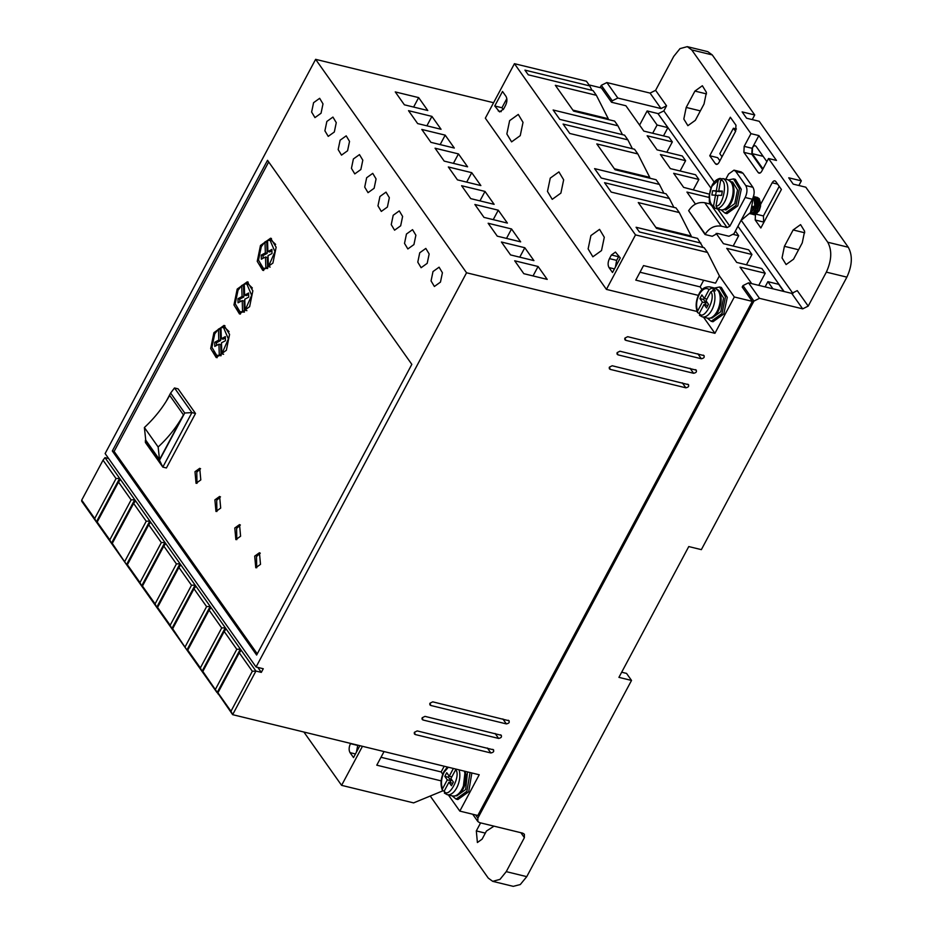 <?xml version="1.0" encoding="UTF-8"?>
<svg xmlns="http://www.w3.org/2000/svg" width="933" height="933" viewBox="0 0 933 933"><rect width="100%" height="100%" fill="white"/><g stroke="black" fill="none" stroke-linecap="round" stroke-linejoin="round"><path stroke-width="1.4" d="M718.258 290.711A14.345 7.791 103.7 0 1 718.235 311.167M464.996 771.299A14.345 7.791 103.7 0 1 463.13 788.956M731.169 182.343A14.345 7.791 103.7 0 1 731.145 202.788M699.237 313.476L697.522 312.555L697.639 311.016L702.409 302.082L699.925 298.56L701.861 294.933L704.345 298.443L709.115 289.51L711.902 288.11L713.698 288.554L712.684 290.455M451.805 776.862L449.239 776.233L446.744 772.711L444.808 776.349L447.292 779.871L442.522 788.793L442.405 790.344L444.12 791.266M716.882 208.292L714.888 208.397C706.981 202.881 710.188 201.155 709.08 196.187L711.996 185.422C714.025 181.608 716.602 179.288 719.751 178.46M714.981 208.432L713.582 205.796L715.506 195.172L711.867 195.032L712.649 190.705L716.299 190.857L718.223 180.221L720.428 178.471L721.652 178.774M494 826.16L486.431 831.058L482.116 839.129L477.393 842.522L476.32 830.918L480.6 822.894M714.515 288.052L719.553 287.002L725.477 296.892L722.002 313.535L711.191 321.302L707.202 318.06M711.191 321.302L712.987 321.745L723.798 313.978L727.274 297.335L721.349 287.446L719.553 287.002M470.057 772.536L466.885 791.324L456.074 799.091L452.085 795.849M471.853 772.979L468.693 791.767L457.87 799.534L456.074 799.091M427.197 263.339L429.157 253.986L425.821 248.423L419.733 252.785L417.786 262.15L421.121 267.713L427.197 263.339M413.925 244.586L415.885 235.221L412.549 229.658L406.461 234.031L404.514 243.385L407.849 248.948L413.925 244.586M440.469 282.104L442.417 272.751L439.093 267.188L433.005 271.55L431.058 280.915L434.381 286.478L440.469 282.104M400.665 225.821L402.613 216.456L399.277 210.893L393.201 215.266L391.242 224.62L394.577 230.183L400.665 225.821M387.393 207.056L389.341 197.691L386.005 192.128L379.929 196.501L377.97 205.855L381.305 211.418L387.393 207.056M374.121 188.291L376.069 178.926L372.745 173.363L366.657 177.737L364.71 187.101L368.034 192.664L374.121 188.291M360.849 169.526L362.809 160.173L359.473 154.61L353.385 158.972L351.438 168.337L354.773 173.9L360.849 169.526M347.577 150.761L349.537 141.408L346.201 135.845L340.113 140.207L338.166 149.572L341.501 155.135L347.577 150.761M334.317 132.008L336.265 122.643L332.929 117.08L326.853 121.453L324.894 130.807L328.229 136.37L334.317 132.008M321.045 113.243L322.993 103.878L319.657 98.315L313.581 102.688L311.622 112.042L314.957 117.605L321.045 113.243M501.359 735.309L424.97 716.369L422.194 717.757L423.022 720.008L422.171 719.425M509.126 720.777L432.725 701.838L429.961 703.214L430.789 705.476L429.926 704.893M704.1 355.625L627.699 336.685L624.935 338.061L625.763 340.323L624.9 339.74M696.333 370.156L619.944 351.216L617.168 352.604L617.996 354.855L617.145 354.272M688.577 384.688L612.176 365.759L609.412 367.136L610.24 369.386L609.389 368.815M493.604 749.84L417.203 730.912L414.439 732.288L415.267 734.539L414.439 734.003M728.463 179.964L733.536 178.891L739.461 188.793L735.985 205.423L725.174 213.191L721.162 209.913M725.174 213.191L726.97 213.634L737.793 205.866L741.257 189.224L735.332 179.334L733.536 178.891M741.047 220.456L750.494 212.537L753.864 194.997M762.996 168.896L752.231 153.665L752.511 147.682C753.782 145.641 754.984 145.21 756.103 146.399L766.879 161.631M520.241 135.658L523.016 122.351L518.281 114.432L509.628 120.649L506.852 133.967L511.587 141.874L520.241 135.658M560.885 193.119L563.66 179.812L558.914 171.905L550.26 178.11L547.484 191.428L552.231 199.335L560.885 193.119M601.517 250.58L604.292 237.274L599.557 229.366L590.904 235.571L588.128 248.889L592.863 256.797L601.517 250.58M718.667 290.198L723.565 298.059L720.754 311.774L711.902 318.071M467.515 771.918L465.649 789.563L456.785 795.861M194.985 471.713L199.72 468.308L200.793 479.924L196.058 483.317L194.985 471.713M200.572 468.716L196.781 472.145L197.003 483.352M214.893 499.855L219.617 496.461L220.701 508.065L215.966 511.459L214.893 499.855M220.48 496.857L216.689 500.298L216.911 511.494M234.789 527.996L239.524 524.603L240.597 536.207L235.862 539.601L234.789 527.996M240.376 524.999L236.597 528.44L236.819 539.636M254.697 556.138L259.432 552.744L260.505 564.348L255.77 567.754L254.697 556.138M260.284 553.152L256.493 556.581L256.715 567.789M260.47 245.484L270.617 238.195L276.145 247.21L272.914 263.071L262.768 270.348L257.24 261.345L260.47 245.484M271.491 238.498L265.007 241.927M237.192 289.078L247.327 281.801L252.855 290.804L249.636 306.665L239.489 313.954L233.961 304.939L237.192 289.078M248.213 282.104L241.729 285.533M213.914 332.684L224.048 325.395L229.576 334.411L226.357 350.272L216.211 357.549L210.683 348.545L213.914 332.684M224.935 325.699L218.45 329.127L218.788 340.113L214.707 342.294L214.777 346.4L218.928 344.195L219.29 355.275L216.736 355.403L211.919 347.368L214.742 333.851L218.427 329.127L220.223 329.559L220.585 340.557L216.503 342.738L216.549 345.455M732.662 182.087L737.548 189.959L734.749 203.662L725.886 209.96M757.164 197.329L759.264 198.706L760.5 206.473L759.147 210.765L754.89 214.788L754.016 214.718L756.558 213.727L758.786 210.683L760.138 206.38L758.902 198.612L756.243 197.19M753.013 214.345L753.701 214.648M755.368 196.886L757.456 198.262L758.692 206.03L757.351 210.333L755.112 213.377L752.091 214.24M751.217 213.914L754.75 213.284L756.99 210.24L758.331 205.948L757.106 198.181L754.447 196.758M754.016 196.571L755.66 197.819L756.896 205.598L755.543 209.89L753.316 212.934L750.284 213.809M749.852 213.692L752.954 212.841L755.194 209.808L756.535 205.505L755.298 197.738L754.027 196.63M754.062 197.679L755.1 205.155L753.747 209.458L750.05 213.342M750.225 213.039L753.386 209.365L754.739 205.062L754.074 198.251M752.954 206.298L751.951 209.015M263.059 255.537L261.263 255.094L261.345 259.199L265.485 256.995L267.281 257.426L267.654 268.517L263.293 268.203L258.488 260.167L261.298 246.65L264.984 241.927L265.345 252.913L267.153 253.356L263.059 255.537L263.118 258.254M267.153 253.356L266.78 242.358L264.984 241.927M238.02 290.256L241.705 285.521L242.067 296.519L237.985 298.7L238.055 302.805L242.207 300.589L242.568 311.68L240.014 311.809L235.198 303.773L238.02 290.256M239.839 301.849L239.781 299.131L243.863 296.951L243.501 285.964L241.705 285.521M724.09 178.868L722.853 178.576L720.649 180.326L718.725 190.95L722.364 191.102L721.582 195.417L717.944 195.277L716.008 205.901L717.407 208.526L719.215 208.969L716.777 208.864L720.544 209.797A15.441 8.385 103.7 0 0 730.003 202.997A15.441 8.385 103.7 0 0 727.857 179.777C734.796 183.894 735.892 191.592 731.122 202.858C728.241 208.106 724.719 210.415 720.544 209.797M658.173 113.896L710.841 187.941M737.945 226.264L784.093 291.528M658.301 113.651L663.841 110.899L714.212 182.122M663.491 135.88L667.9 127.634L657.94 113.569L647.14 110.934L639.583 125.092M802.672 308.858L759.474 298.327L748.523 282.851L791.72 293.382L802.672 308.858L808.211 306.106L826.346 272.133C831.676 260.424 832.154 250.452 827.758 242.242L768.535 158.505L761.748 171.229C760.477 173.281 759.275 173.701 758.156 172.512L743.893 152.347L744.172 146.364L750.96 133.652L691.738 49.915L687.271 46.65L680.005 48.621L673.754 56.365L655.607 90.326L666.559 105.814L663.841 110.899M666.559 105.814L661.019 108.566L617.821 98.035L606.87 82.559L650.068 93.09L655.607 90.326M606.87 82.559L601.33 85.311L612.281 100.787L617.821 98.035M612.281 100.787L611.512 102.245L625.903 105.756L643.817 131.087L669.019 137.233L672.331 141.921L647.14 135.775L657.089 149.851L682.291 155.986L685.603 160.686L660.401 154.54L670.361 168.616L695.552 174.751L698.875 179.451L673.673 173.305L683.632 187.37L709.255 194.122M698.327 295.376L635.77 280.122L643.537 265.59L715.529 283.142L719.401 275.876L734.329 296.986L752.325 301.371L742.213 287.061L742.983 285.603L753.934 301.091L759.474 298.327M748.523 282.851L742.983 285.603M791.72 293.382L797.26 290.63L808.211 306.106M686.198 107.435L694.922 91.084L702.362 85.743L706.421 92.379L704.042 103.983L695.318 120.334L687.878 125.675L683.819 119.039L686.198 107.435L700.356 110.887M802.263 242.86L793.54 259.211L786.099 264.552L782.041 257.916L784.408 246.312L793.143 229.961L800.572 224.62L804.631 231.256L802.263 242.86M759.042 173.165L758.156 172.512L760.138 173.002M709.756 155.741L730.329 117.231L735.962 125.197L735.682 131.18L719.005 162.424C717.722 164.476 716.521 164.908 715.401 163.718L709.756 155.741L717.675 157.677L719.879 160.779M716.299 164.371L715.401 163.718L717.395 164.196M760.71 204.245L772.174 182.775C773.445 180.734 774.647 180.302 775.778 181.492L781.411 189.469L760.85 227.979L755.205 220.001L755.485 214.03M774.88 180.839L775.778 181.492M667.9 127.634L657.1 125.01L647.14 110.934M657.1 125.01L652.692 133.244M709.057 197.458L686.945 192.07L695.47 204.117M589.038 84.926L601.388 87.935L611.512 102.245M572.885 110.106L608.269 118.736L596.374 95.306L593.061 90.606L528.265 74.815L524.941 70.127L589.738 85.918L586.425 81.229L514.433 63.677L485.335 118.176L606.415 289.393L697.079 311.494M614.346 168.745L649.741 177.363L637.845 153.933L634.522 149.245L569.736 133.454L563.1 124.066L627.886 139.868L624.574 135.168L559.777 119.377L553.141 110.001L617.938 125.792L614.614 121.103L573.585 111.097L555.333 85.3L596.374 95.306M655.817 227.372L691.201 236.002L679.306 212.572L675.993 207.884L611.197 192.081L604.561 182.705L669.358 198.496L666.034 193.807L601.249 178.016L594.613 168.628L659.409 184.431L656.086 179.731L615.057 169.736L596.805 143.927L637.845 153.933M716.159 233.378L723.437 243.665L748.639 249.811L751.951 254.499L726.749 248.353L736.708 262.43L761.899 268.564L765.223 273.264L740.021 267.118L751.695 283.62M735.379 231.069L738.679 235.734L733.478 234.463M745.175 197.493L729.851 226.194L727.075 227.57L721.314 226.171L704.73 202.718C698.059 201.796 692.706 204.455 688.659 210.706L705.056 234.521L712.252 236.282L717.43 233.437L728.953 236.247L733.944 233.763L752.371 199.242C754.529 194.554 754.715 190.565 752.931 187.288L742.983 173.223L741.187 171.905L733.991 170.156L735.787 171.462L745.735 185.539C747.52 188.816 747.333 192.804 745.175 197.493L752.371 199.242M752.325 301.371L477.813 815.489L459.817 811.104L448.388 794.951M430.23 796.036L488.251 878.081L492.729 881.347L499.995 879.376L506.246 871.644L524.381 837.671L524.381 834.242L522.725 833.157L479.527 822.626L477.871 821.541L477.871 818.113L753.934 301.091M783.732 291.434L778.693 284.308L767.894 281.673L772.932 288.798M765.107 286.897L767.894 281.673M768.535 158.505L776.454 160.441L758.879 135.577L750.96 133.652M691.738 49.915L712.264 54.919L754.727 114.957L742.12 111.89L746.598 118.223L759.205 121.29L801.33 180.862L788.735 177.795L793.213 184.128L805.809 187.195L848.272 247.245L827.758 242.242M826.346 272.133L846.872 277.136C852.272 265.404 852.739 255.444 848.272 247.245M846.872 277.136L701.359 549.642L688.764 546.563L618.929 677.37L631.524 680.437L526.76 876.647L506.246 871.644M601.33 85.311L600.106 87.62M712.264 54.919L707.785 51.653L687.271 46.65M758.879 135.577L752.091 148.3L744.172 146.364M743.893 152.347L751.811 154.272L762.634 169.584M736.44 128.987L733.396 128.241L719.81 153.677L722.014 156.779M754.727 114.957L752.243 119.599M779.218 186.355L763.416 215.955L763.672 222.695M733.175 246.044L738.679 235.734M709.803 202.578L709.162 203.791M698.875 179.451L693.371 189.749M685.603 160.686L680.099 170.984M672.331 141.921L666.827 152.219M104.986 457.636L119.634 478.349L96.356 521.955L81.707 501.231L81.707 500.146L103.038 460.179L104.986 457.636L108.636 458.523M493.58 102.723L315.622 59.339L105.126 453.555L256.062 666.99L466.558 272.774L714.935 333.314L703.505 317.162M591.989 90.349L589.738 85.918M622.439 134.655L617.938 125.792M632.387 148.72L627.886 139.868M663.899 193.283L659.409 184.431M673.859 207.359L669.358 198.496M679.306 212.572L638.277 202.566L656.517 228.363L697.557 238.37L703.12 247.49M719.401 275.876L707.506 252.446L704.193 247.746L639.397 231.955L636.084 227.267L700.87 243.058M702.082 289.638L700.135 286.886L703.68 280.25M734.329 296.986L714.935 333.314M257.811 667.41L261.322 672.378L263.269 668.739L256.062 666.99M261.322 672.378L255.922 671.06L252.33 671.27L230.987 711.238L232.644 714.666L255.922 671.06L119.634 478.349L116.042 478.559L94.7 518.526L81.707 500.146M459.817 811.104L479.212 774.763L232.644 714.666L202.846 671.445L202.846 672.53L217.109 692.694L240.387 649.1L236.795 649.298L215.453 689.265M500.555 734.807C502.234 736.58 501.581 737.793 498.619 738.435L423.022 720.008L421.961 718.503M508.322 720.264C509.989 722.049 509.348 723.262 506.374 723.903L430.789 705.476L429.716 703.972M703.295 355.111C704.963 356.896 704.322 358.109 701.348 358.75L625.763 340.323L624.69 338.819M695.528 369.643C697.208 371.427 696.554 372.64 693.592 373.282L617.996 354.855L616.935 353.35M687.773 384.186C689.44 385.959 688.799 387.172 685.837 387.813L610.24 369.386L609.179 367.882M492.799 749.339C494.467 751.112 493.825 752.325 490.863 752.966L415.267 734.539L414.205 733.035M765.223 273.264L758.762 285.346M751.951 254.499L746.447 264.797M704.73 202.718L710.386 204.094M733.991 170.156L728.58 174.039L725.792 179.276M705.056 234.521L705.255 234.16C709.29 227.909 714.643 225.25 721.314 226.171M442.825 790.846L413.587 802.893L341.595 785.341L303.89 732.032M444.19 766.226L441.134 771.941L442.767 774.238M492.729 881.347L513.243 886.35L520.287 884.542L526.76 876.647M751.811 154.272L752.091 148.3M755.205 145.746L756.103 146.399M801.33 180.862L798.858 185.504M621.681 672.215L626.544 673.404L631.524 680.437M733.396 128.241L735.589 131.355M94.7 518.526L96.356 521.955L202.846 672.53M315.622 59.339L466.558 272.774M411.826 364.36L267.526 160.313L112.322 450.989L256.633 655.036L411.826 364.36M510.538 254.919L533.933 260.622L524.812 247.723L501.418 242.02L510.538 254.919M483.994 217.389L507.4 223.092L498.269 210.193L474.874 204.49L483.994 217.389M457.462 179.871L480.857 185.574L471.736 172.675L448.341 166.972L457.462 179.871M430.918 142.341L454.313 148.044L445.193 135.145L421.798 129.442L430.918 142.341M404.386 104.811L427.781 110.514L418.66 97.615L395.254 91.912L404.386 104.811M417.646 123.576L441.052 129.279L431.921 116.38L408.526 110.677L417.646 123.576M444.19 161.106L467.585 166.809L458.465 153.91L435.07 148.207L444.19 161.106M470.733 198.624L494.128 204.339L485.008 191.428L461.602 185.725L470.733 198.624M497.266 236.154L520.661 241.857L511.541 228.958L488.146 223.255L497.266 236.154M523.81 273.684L547.204 279.387L538.084 266.488L514.689 260.785L523.81 273.684M707.506 252.446L635.513 234.894L514.433 63.677M606.415 289.393L635.513 234.894M639.991 272.226L700.135 286.886M441.169 780.874L376.78 765.177L384.046 751.566M362.447 746.307L341.595 785.341M441.134 771.941L380.991 757.281M359.87 745.677L353.525 757.573L350.038 752.639C348.72 750.179 348.86 747.181 350.458 743.671L350.598 743.414M217.937 693.872L217.937 692.787L230.987 711.238M187.755 651.187L187.755 650.103L200.362 667.923L202.018 671.352L225.296 627.757L221.704 627.956L200.362 667.923M172.663 629.845L172.663 628.76L186.927 650.009L210.205 606.415L206.601 606.613L185.259 646.581M157.56 608.503L157.56 607.418L170.168 625.238L171.824 628.667L195.114 585.073L191.51 585.271L170.168 625.238M142.469 587.16L142.469 586.076L155.076 603.896L156.732 607.325L180.011 563.73L176.419 563.929L155.076 603.896M127.378 565.806L127.378 564.733L139.985 582.554L141.641 585.982L164.919 542.376L161.327 542.586L139.985 582.554M112.287 544.464L112.287 543.391L126.55 564.64L149.828 521.034L146.224 521.244L124.882 561.211M97.184 523.121L97.184 522.048L109.791 539.869L111.447 543.298L134.737 499.691L131.133 499.901L109.791 539.869M103.038 460.179L116.042 478.559M268.681 161.957L114.118 451.42L112.322 450.989M114.118 451.42L257.263 653.835M494.747 105.989L499.575 111.902L503.633 108.986L505.569 105.347C507.19 101.837 507.33 98.84 505.989 96.379L502.514 91.457L494.747 105.989L501.942 107.75L503.26 109.604M609.459 258.616C607.838 262.138 607.698 265.124 609.027 267.584L612.515 272.518L620.27 257.974L615.453 252.073L611.395 254.989L609.459 258.616L616.655 260.377L615.407 267.095M524.812 247.723L519.763 257.17M498.269 210.193L493.23 219.64M471.736 172.675L466.687 182.122M445.193 135.145L440.154 144.592M418.66 97.615L413.611 107.062M431.921 116.38L426.882 125.827M458.465 153.91L453.415 163.357M485.008 191.428L479.959 200.875M511.541 228.958L506.502 238.405M538.084 266.488L533.035 275.935M217.937 692.787L239.28 652.82L252.33 671.27M357.794 745.175L356.418 752.15M202.846 671.445L224.188 631.478L236.795 649.298M187.755 650.103L209.097 610.135L221.704 627.956M172.663 628.76L193.994 588.793L206.601 606.613M157.56 607.418L178.903 567.451L191.51 585.271M142.469 586.076L163.811 546.108L176.419 563.929M127.378 564.733L148.72 524.766L161.327 542.586M112.287 543.391L133.617 503.423L146.224 521.244M97.184 522.048L118.526 482.081L131.133 499.901M166.261 401.237L170.622 393.073L184.722 413.004L191.918 412.596L174.494 387.965L178.098 388.851L195.51 413.471L166.412 467.969L162.82 467.095L191.918 412.596L195.51 413.471M501.942 107.75L506.817 98.63M618.952 256.12L616.655 260.377M239.28 652.82L241.215 650.266M224.188 631.478L226.124 628.924M209.097 610.135L211.033 607.581M193.994 588.793L195.942 586.239M178.903 567.451L180.839 564.897M163.811 546.108L165.747 543.554M148.72 524.766L150.656 522.212M133.617 503.423L135.565 500.869M118.526 482.081L120.474 479.527M145.396 440.306L145.396 442.475L162.82 467.095L159.496 460.237L145.396 440.306L145.711 439.723M259.537 264.564L263.689 270.488M236.259 308.158L240.411 314.083M212.981 351.764L217.132 357.689M170.622 393.073L174.494 387.965M184.722 413.004L159.496 460.237M271.946 250.802L269.695 251.992L267.899 251.56L267.538 240.469L270.092 240.341L274.943 251.712L268.401 266.628L270.173 267.06M270.092 240.341L271.888 240.784L275.632 244.399M267.654 268.517L263.293 268.203M248.668 294.396L246.417 295.598L244.621 295.155L244.259 284.064L246.813 283.935L251.665 295.318L245.122 310.223L246.895 310.654M246.813 283.935L248.61 284.378L252.353 288.005M242.207 300.589L244.003 301.032L244.364 312.123L240.014 311.809M225.378 338.003L223.139 339.192L221.343 338.761L220.969 327.67L223.523 327.541L228.375 338.924L221.844 353.829L223.617 354.26M223.523 327.541L225.331 327.984L229.075 331.6M218.928 344.195L220.724 344.627L221.086 355.718L216.736 355.403M710.783 291.866C716.486 297.814 703.715 321.733 699.295 313.36L704.065 304.426L706.561 307.937L708.497 304.31L706.013 300.788L710.783 291.866L713.558 290.455L715.354 290.898L713.698 288.554M760.547 206.146L760.57 202.193M158.143 446.989C168.581 437.309 177.013 426.603 183.439 414.847L159.52 459.642L145.758 440.178L144.382 427.524L158.143 446.989L159.52 459.642M268.401 266.628L268.039 255.63L271.993 253.519L271.923 249.414L267.899 251.56M261.263 255.094L265.345 252.913M265.485 256.995L265.847 268.074M245.122 310.223L244.761 299.236L248.714 297.126L248.633 293.02L244.621 295.155M244.364 312.123L242.568 311.68M239.781 299.131L237.985 298.7M243.863 296.951L242.067 296.519M221.844 353.829L221.471 342.831L225.436 340.72L225.354 336.615L221.343 338.761M221.086 355.718L219.29 355.275M216.503 342.738L214.707 342.294M220.585 340.557L218.788 340.113M699.295 313.36L700.123 315.634M445.006 793.423L444.19 791.137L448.948 782.216L451.444 785.726L453.38 782.099L450.896 778.577L456.039 769.119M144.382 427.524C154.808 417.844 163.24 407.138 169.678 395.382L183.439 414.847M719.751 178.471L720.428 178.471M449.239 776.233L453.38 768.465M704.065 304.426L707.844 305.546M704.345 298.443L706.922 299.073M704.182 298.21L703.517 299.435L699.925 298.56M703.517 299.435L706.013 302.957L702.409 302.082M706.013 302.957L705.091 304.671M448.948 782.216L452.727 783.335M444.808 776.349L448.411 777.224L449.065 775.988M447.292 779.871L450.896 780.746L448.411 777.224M449.974 782.46L450.896 780.746M722.235 191.801L718.725 190.95M716.299 190.857L719.891 191.732L712.649 190.705M716.252 191.58L715.599 195.195M717.85 195.743L715.506 195.172M697.522 312.555C695.295 306.782 695.82 300.531 699.085 293.802C701.464 288.857 704.998 286.548 709.663 286.874L714.946 288.157A15.441 8.385 103.7 0 1 717.092 311.365A15.441 8.385 103.7 0 1 707.634 318.165L702.351 316.882A15.441 8.385 103.7 0 0 711.809 310.083A15.441 8.385 103.7 0 0 713.558 290.455M464.354 771.148A15.441 8.385 103.7 0 1 461.975 789.155A15.441 8.385 103.7 0 1 452.517 795.954L447.234 794.671A15.441 8.385 103.7 0 0 456.704 787.872A15.441 8.385 103.7 0 0 459.071 769.853M697.639 311.016C695.831 305.989 696.368 300.449 699.237 294.396C702.514 288.938 705.815 287.306 709.115 289.51M442.522 788.793C440.726 783.778 441.251 778.239 444.12 772.186L448.318 767.241M713.582 205.796C709.045 205.505 708.065 192.093 712.136 186.029L718.223 180.221M752.231 153.665L763.124 156.324M722.853 178.576A15.441 8.385 103.7 0 1 724.719 201.715A15.441 8.385 103.7 0 1 717.407 208.526M741.315 220.445L792.957 293.475M650.068 93.09L661.019 108.566M524.381 837.671L520.871 832.702M706.503 93.906L694.922 91.084M784.408 246.312L798.578 249.764M804.724 232.784L793.143 229.961M763.416 215.955L756.336 214.228M772.174 182.775L777.621 184.104M755.205 220.001L763.124 221.937M477.871 818.113L475.632 814.964M688.659 210.706L705.255 234.16M476.32 830.918L485.335 833.111M495.108 733.478L498.619 738.435M502.864 718.935L506.374 723.903M697.837 353.782L701.348 358.75M690.082 368.325L693.592 373.282M682.326 382.857L685.837 387.813M487.353 748.009L490.863 752.966M729.851 226.194L717.769 209.12M735.787 171.462L742.983 173.223M752.931 187.288L745.735 185.539M727.075 227.57L712.625 207.149M350.458 743.671L357.654 745.432M355.45 753.957L350.038 752.639M498.234 110.922L501.219 111.645M614.439 268.902L609.027 267.584M618.591 256.738L611.395 254.989M709.663 286.874A15.441 8.385 103.7 0 1 711.902 288.11M455.666 769.643C461.38 775.603 448.61 799.523 444.19 791.137M720.649 180.326C728.335 179.183 723.168 207.639 716.008 205.901M714.946 288.157C721.897 292.262 722.982 299.959 718.212 311.237C715.331 316.474 711.809 318.783 707.634 318.165M465.101 771.323L463.095 789.026C460.226 794.263 456.692 796.572 452.517 795.954M447.397 767.008L443.968 771.591C440.703 778.309 440.178 784.571 442.405 790.344M711.378 317.943L711.972 318.083M456.26 795.732L456.855 795.872M724.276 209.575L725.956 209.983M477.859 821.541L472.704 814.241M718.165 290.081L718.76 290.221M731.075 181.702L732.755 182.11M751.322 212.257L750.412 212.712M754.062 197.481L755.753 198.636L755.392 209.855M753.129 212.701L750.902 212.946M754.354 198.181L756.092 197.971L758.004 199.86L757.188 210.287M754.925 213.144L752.698 213.389M752.476 213.202L751.8 212.246M758.995 210.73L760.383 206.251L759.835 200.385L757.211 198.344M699.458 315.284L702.351 316.882M724.37 178.938L727.857 179.777M444.353 793.073L447.234 794.671"/></g></svg>
